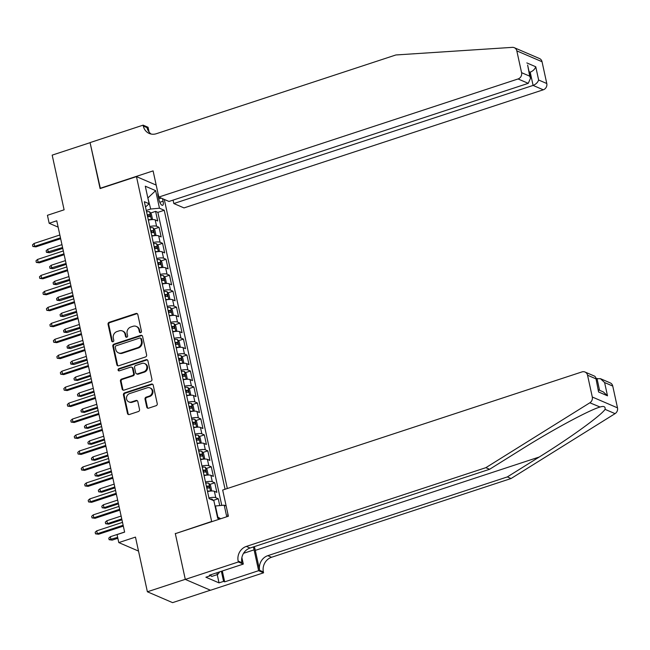<?xml version="1.0" encoding="UTF-8"?>
<svg xmlns="http://www.w3.org/2000/svg" width="650" height="650" viewBox="0 0 650 650"><rect width="100%" height="100%" fill="white"/><g stroke="black" fill="none" stroke-linecap="round" stroke-linejoin="round"><path stroke-width="0.97" d="M140.644 332.654A1.17 1.048 -66.7 0 0 141.448 331.216L137.816 314.559A1.666 1.503 -66.7 0 0 135.988 313.487L109.208 322.286A1.666 1.503 -66.7 0 0 108.062 324.342L111.686 340.998A1.17 1.048 -66.7 0 0 112.97 341.754A1.17 1.048 -66.7 0 0 113.774 340.308L113.303 338.154A5.33 4.802 -66.7 0 1 116.968 331.573L119.202 330.842A5.33 4.802 -66.7 0 1 122.403 330.956A5.33 4.802 -66.7 0 1 125.06 334.295L125.531 336.448A1.17 1.048 -66.7 0 0 126.807 337.204A1.17 1.048 -66.7 0 0 127.611 335.757L127.14 333.604A5.33 4.802 -66.7 0 1 130.812 327.023L133.039 326.292A5.33 4.802 -66.7 0 1 136.24 326.406A5.33 4.802 -66.7 0 1 138.897 329.745L139.368 331.898A1.17 1.048 -66.7 0 0 140.644 332.654M227.841 513.719A5.436 1.861 71.8 0 0 227.914 516.376M146.754 407.103A1.666 1.503 -66.7 0 0 148.582 408.176L156.097 405.706A1.666 1.503 -66.7 0 0 157.243 403.65L153.213 385.158A1.666 1.503 -66.7 0 0 151.385 384.085L124.597 392.884A1.666 1.503 -66.7 0 0 123.451 394.94L127.481 413.433A1.666 1.503 -66.7 0 0 129.309 414.513L138.393 411.531A1.666 1.503 -66.7 0 0 139.539 409.476L137.808 401.562A1.666 1.503 -66.7 0 0 135.98 400.481L131.479 401.96A4.461 4.014 -66.7 0 1 128.806 401.863A4.461 4.014 -66.7 0 1 126.506 397.621A4.461 4.014 -66.7 0 1 129.651 393.575L147.282 387.782A4.461 4.014 -66.7 0 1 149.963 387.879A4.461 4.014 -66.7 0 1 152.254 392.121A4.461 4.014 -66.7 0 1 149.11 396.167L146.177 397.134A1.666 1.503 -66.7 0 0 145.031 399.189L146.754 407.103L147.436 407.396A1.666 1.503 -66.7 0 0 147.94 408.241M175.614 533.569L211.656 521.462L136.468 176.613L100.092 188.573L90.082 142.675L52.179 155.131L64.106 209.812L47.434 215.296L49.172 223.283L56.753 220.789L124.629 532.114L117.049 534.609L118.787 542.587L138.515 551.078M175.281 533.431L185.282 579.329L147.388 591.784L135.468 537.103L118.787 542.587M145.47 356.972A1.666 1.503 -66.7 0 0 146.616 354.916L142.586 336.424A1.666 1.503 -66.7 0 0 140.757 335.343L113.969 344.151A1.666 1.503 -66.7 0 0 112.824 346.206L116.854 364.699A1.666 1.503 -66.7 0 0 118.69 365.779L145.47 356.972M147.899 360.791L151.929 379.283A1.666 1.503 -66.7 0 1 150.784 381.339L124.004 390.146A1.666 1.503 -66.7 0 1 122.168 389.066L120.445 381.152A1.666 1.503 -66.7 0 1 121.591 379.096L132.454 375.529A1.666 1.503 -66.7 0 0 133.599 373.466L132.454 368.217A1.666 1.503 -66.7 0 0 130.626 367.144L119.316 370.858A1.17 1.048 -66.7 0 1 118.836 368.664L146.071 359.71A1.666 1.503 -66.7 0 1 147.899 360.791M210.397 590.208L172.599 602.639L147.388 591.784M219.741 505.586L218.254 498.753L213.224 500.402M208.943 497.957A6.792 1.844 -12.3 0 1 215.768 497.681L214.37 491.294L216.856 492.367L214.768 482.788L209.747 484.437M205.457 481.991A6.792 1.844 -12.3 0 1 212.282 481.715L210.893 475.329L213.379 476.401L211.291 466.822L206.261 468.471M201.979 466.026A6.792 1.844 -12.3 0 1 208.804 465.749L207.407 459.363L209.893 460.436L207.805 450.856L202.784 452.514M198.502 450.06A6.792 1.844 -12.3 0 1 205.319 449.784L203.929 443.398L206.416 444.47L204.327 434.891L199.306 436.548M195.016 434.094A6.792 1.844 -12.3 0 1 201.841 433.826L200.452 427.44L202.938 428.504L200.85 418.925L195.821 420.582M191.539 418.129A6.792 1.844 -12.3 0 1 198.364 417.861L196.966 411.474L199.452 412.539L197.364 402.959L192.343 404.617M188.053 402.163A6.792 1.844 -12.3 0 1 194.878 401.895L193.489 395.509L195.975 396.573L193.887 386.994L188.857 388.651M184.576 386.197A6.792 1.844 -12.3 0 1 191.401 385.929L190.003 379.543L192.489 380.608L190.401 371.028L185.38 372.686M181.09 370.232A6.792 1.844 -12.3 0 1 187.915 369.964L186.526 363.577L189.012 364.642L186.924 355.062L181.894 356.72M177.612 354.266A6.792 1.844 -12.3 0 1 184.438 353.998L183.04 347.612L185.526 348.676L183.438 339.097L178.417 340.754M174.135 338.301A6.792 1.844 -12.3 0 1 180.952 338.033L179.562 331.646L182.049 332.711L179.961 323.131L174.939 324.789M170.649 322.335A6.792 1.844 -12.3 0 1 177.474 322.067L176.085 315.681L178.571 316.745L176.483 307.166L171.454 308.823M167.172 306.369A6.792 1.844 -12.3 0 1 173.989 306.101L172.599 299.715L175.086 300.779L172.998 291.2L167.976 292.858M163.686 290.404A6.792 1.844 -12.3 0 1 170.511 290.136L169.122 283.749L171.608 284.814L169.52 275.234L164.491 276.892M160.209 274.438A6.792 1.844 -12.3 0 1 167.034 274.17L165.636 267.784L168.123 268.848L166.034 259.277L161.013 260.926M156.723 258.473A6.792 1.844 -12.3 0 1 163.548 258.204L162.159 251.818L164.645 252.891L162.557 243.311L157.528 244.961M153.246 242.507A6.792 1.844 -12.3 0 1 160.071 242.239L158.673 235.852L161.159 236.925L159.071 227.346L156.585 226.273A6.792 1.844 167.7 0 0 149.768 226.541M154.05 228.995L159.071 227.346M157.893 192.896A5.265 1.796 71.8 0 0 158.088 195.894L158.852 199.412A5.265 1.796 71.8 0 0 162.606 205.319A5.265 1.796 71.8 0 0 163.077 201.224L162.516 198.673M227.321 488.516L164.287 199.436M136.468 176.613L156.187 185.096M225.071 489.255L164.239 210.267L159.469 208.211L150.686 209.032L146.266 210.486M226.159 506.001L224.217 505.172L226.744 516.758M219.619 519.106L217.693 518.278L213.866 500.711L209.097 498.664L144.349 201.703L149.118 203.759L145.291 186.192L155.643 190.653L159.469 208.211M221.772 505.399L157.877 212.355L155.594 211.38L157.682 220.959L155.196 219.887A6.792 1.844 167.7 0 0 148.371 220.155M160.071 242.239L162.557 243.311M163.548 258.204L166.034 259.277M167.034 274.17L169.52 275.234M170.511 290.136L172.998 291.2M173.989 306.101L176.483 307.166M177.474 322.067L179.961 323.131M180.952 338.033L183.438 339.097M184.438 353.998L186.924 355.062M187.915 369.964L190.401 371.028M191.401 385.929L193.887 386.994M194.878 401.895L197.364 402.959M198.364 417.861L200.85 418.925M201.841 433.826L204.327 434.891M205.319 449.784L207.805 450.856M208.804 465.749L211.291 466.822M212.282 481.715L214.768 482.788M215.768 497.681L218.254 498.753M217.409 516.969L217.872 517.164L215.434 505.993L215.044 506.114M150.686 209.032L147.786 197.657M147.859 197.982L155.643 190.653M145.502 207.009L149.118 203.759M49.172 223.283L58.134 227.134M150.572 213.029L155.594 211.38M157.877 212.355L164.239 210.267M158.673 235.852A6.792 1.844 167.7 0 0 151.856 236.121M162.159 251.818A6.792 1.844 167.7 0 0 155.334 252.086M165.636 267.784A6.792 1.844 167.7 0 0 158.811 268.052M169.122 283.749A6.792 1.844 167.7 0 0 162.297 284.017M172.599 299.715A6.792 1.844 167.7 0 0 165.774 299.983M176.085 315.681A6.792 1.844 167.7 0 0 169.26 315.949M179.562 331.646A6.792 1.844 167.7 0 0 172.737 331.914M183.04 347.612A6.792 1.844 167.7 0 0 176.223 347.88M186.526 363.577A6.792 1.844 167.7 0 0 179.701 363.846M190.003 379.543A6.792 1.844 167.7 0 0 183.186 379.811M193.489 395.509A6.792 1.844 167.7 0 0 186.664 395.777M196.966 411.474A6.792 1.844 167.7 0 0 190.141 411.743M200.452 427.44A6.792 1.844 167.7 0 0 193.627 427.708M203.929 443.398A6.792 1.844 167.7 0 0 197.104 443.674M207.407 459.363A6.792 1.844 167.7 0 0 200.59 459.639M210.893 475.329A6.792 1.844 167.7 0 0 204.067 475.605M214.37 491.294A6.792 1.844 167.7 0 0 207.553 491.571M215.434 505.993L224.217 505.172M220.74 518.741L217.872 517.164M140.319 332.702A1.17 1.048 -66.7 0 1 140.051 332.191L139.579 330.037A5.33 4.802 -66.7 0 0 136.923 326.698L136.24 326.406M122.403 330.956L123.086 331.248A5.33 4.802 -66.7 0 1 125.742 334.588L126.206 336.741A1.17 1.048 -66.7 0 0 126.482 337.252M137.312 313.714A1.666 1.503 -66.7 0 0 136.671 313.779L109.883 322.579A1.666 1.503 -66.7 0 0 108.737 324.642L112.369 341.291A1.17 1.048 -66.7 0 0 112.637 341.803M142.074 335.579A1.666 1.503 -66.7 0 0 141.44 335.636L114.652 344.443A1.666 1.503 -66.7 0 0 113.506 346.499L117.536 364.991A1.666 1.503 -66.7 0 0 118.048 365.836M140.879 338.829A1.17 1.048 -66.7 0 0 139.596 338.073L116.09 345.808A1.17 1.048 -66.7 0 0 115.286 347.246L115.781 349.521A5.33 4.802 -66.7 0 0 118.43 352.852A5.33 4.802 -66.7 0 0 121.631 352.966L137.702 347.685A5.33 4.802 -66.7 0 0 141.375 341.104L140.879 338.829L141.562 339.121A1.17 1.048 -66.7 0 0 140.977 338.398L140.294 338.106M118.43 352.852L119.112 353.145A5.33 4.802 -66.7 0 0 122.314 353.259L121.631 352.966M141.562 339.121L142.058 341.396A5.33 4.802 -66.7 0 1 138.385 347.977L122.314 353.259M131.625 367.177L132.308 367.469A1.666 1.503 -66.7 0 1 133.136 368.509L134.282 373.766A1.666 1.503 -66.7 0 1 133.136 375.822L122.273 379.389A1.666 1.503 -66.7 0 0 121.128 381.444L122.85 389.358A1.666 1.503 -66.7 0 0 123.362 390.211M147.388 359.946A1.666 1.503 -66.7 0 0 146.746 360.002L119.519 368.956A1.17 1.048 -66.7 0 0 118.991 370.914M143.723 371.816A4.461 4.014 -66.7 0 0 146.868 367.778A4.461 4.014 -66.7 0 0 144.576 363.529A4.461 4.014 -66.7 0 0 141.895 363.439L135.688 365.479A1.666 1.503 -66.7 0 0 134.542 367.534L135.679 372.783A1.666 1.503 -66.7 0 0 137.516 373.864L143.723 371.816L144.406 372.117A4.461 4.014 -66.7 0 0 147.55 368.071A4.461 4.014 -66.7 0 0 145.251 363.829L144.576 363.529M136.508 373.823L137.191 374.116A1.666 1.503 -66.7 0 0 138.19 374.156L137.516 373.864M144.406 372.117L138.19 374.156M149.963 387.879L150.646 388.172A4.461 4.014 -66.7 0 1 152.937 392.413A4.461 4.014 -66.7 0 1 149.793 396.459L146.851 397.426A1.666 1.503 -66.7 0 0 145.706 399.482L147.436 407.396M128.806 401.863L129.488 402.155A4.461 4.014 -66.7 0 0 132.161 402.252L131.479 401.96M137.304 400.709A1.666 1.503 -66.7 0 0 136.662 400.774L132.161 402.252M152.701 384.312A1.666 1.503 -66.7 0 0 152.059 384.377L125.279 393.177A1.666 1.503 -66.7 0 0 124.134 395.241L128.164 413.725A1.666 1.503 -66.7 0 0 128.676 414.578M151.564 219.635L152.393 218.806L151.344 214.021L149.638 211.835A4.501 1.227 167.7 0 0 146.543 211.77M150.938 219.7A4.501 1.227 167.7 0 0 148.281 219.749M147.623 216.718A4.501 1.227 -12.3 0 1 150.02 216.629L149.597 214.711A4.501 1.227 167.7 0 0 147.201 214.801M147.339 215.434A2.291 0.626 -12.3 0 1 147.42 215.426L148.371 216.296M49.538 252.736L46.475 252.338L46.126 250.738L47.686 249.332L48.311 252.208L49.538 252.736L62.766 248.389M46.475 252.338L62.579 247.52M47.686 249.332L61.953 244.644M60.474 237.868L34.686 246.342L35.913 246.87L32.849 246.472L34.686 246.342L34.06 243.474L59.849 234.991M35.913 246.87L60.661 238.737M32.849 246.472L32.5 244.871L34.06 243.474M219.741 571.837L217.742 574.454L211.672 576.452L210.527 574.868M217.742 574.454L216.588 572.869M514.288 47.694L539.5 58.541A5.094 4.582 113.3 0 1 542.035 61.726L516.823 50.879A5.094 4.582 -66.7 0 0 514.288 47.694A5.094 4.582 -66.7 0 0 512.354 47.361L395.874 54.966L156.357 133.713A11.887 10.693 113.3 0 1 149.224 133.453A11.887 10.693 113.3 0 1 143.309 126.027L143.122 125.149L90.066 142.594L100.376 188.484M173.079 200.111L173.826 203.539L184.007 207.919L543.278 89.806L533.097 85.418L530.205 72.166L529.076 71.687M173.826 203.539L533.097 85.418C535.901 84.272 537.753 82.469 538.639 80.015L546.78 83.517L542.035 61.726M100.035 188.338L153.091 170.893L158.803 197.072L518.074 78.959A5.094 4.582 -66.7 0 0 521.576 72.67L516.823 50.879M143.122 125.149L148.062 127.278L149.11 132.08M158.803 197.072L168.984 201.459L528.255 83.338L518.074 78.959M546.78 83.517A5.094 4.582 113.3 0 1 543.278 89.806M151.174 134.062A11.887 10.693 113.3 0 1 147.038 127.636L143.309 126.027M529.254 72.483L530.205 72.166C533.008 71.021 534.861 69.217 535.754 66.763L538.639 80.015M521.576 72.67L529.717 76.172L530.514 78.284L528.255 83.338M529.717 76.172L527.629 65.032L530.514 78.284M612.747 386.067L604.606 382.558L600.47 378.69L610.212 382.882A5.094 4.582 113.3 0 1 612.747 386.067L617.5 407.859A5.094 4.582 113.3 0 1 615.054 413.644L511.062 478.522L507.333 476.921L267.824 555.661A11.887 10.693 -66.7 0 0 259.651 570.326L255.296 550.371A22.116 7.564 71.8 0 0 254.353 546.617M507.333 476.921L539.224 457.023C569.879 438.084 600.982 415.577 605.085 409.354C605.556 406.559 603.801 405.803 599.812 407.087C588.762 410.321 551.769 430.292 521.471 449.386L489.588 469.284L250.071 548.023A11.887 10.693 -66.7 0 0 241.898 562.689L238.168 561.088L238.363 561.966L185.307 579.41L175.329 533.666L228.386 516.222L222.682 490.043L581.945 371.922A5.094 4.582 -66.7 0 1 585.008 372.027A5.094 4.582 -66.7 0 1 587.543 375.213L592.296 397.012L617.5 407.859M600.048 407.006L589.851 402.797L485.859 467.675L246.342 546.423A11.887 10.693 -66.7 0 0 238.168 561.088M511.062 478.522L271.554 557.269A11.887 10.693 -66.7 0 0 263.38 571.935L263.567 572.812L210.511 590.257L185.307 579.41M489.588 469.284L485.859 467.675M222.308 570.992L224.672 581.847L223.584 581.384L221.382 571.293M210.267 574.949L210.438 575.721L205.888 577.216L219.034 582.879L223.584 581.384M210.438 575.721L209.341 575.25L243.303 564.086L238.363 561.966M263.567 572.812L258.627 570.684L254.085 549.851A19.102 6.532 71.8 0 0 253.362 546.942M224.672 581.847L258.627 570.684M596.017 378.698L600.47 378.69M241.881 557.57L243.303 564.086M589.851 402.797A5.094 4.582 -66.7 0 0 592.296 397.012M219.034 582.879L217.238 574.624M604.606 382.558L607.498 395.809L603.363 391.942L598.447 389.821M607.498 395.809L598.569 391.966L595.741 377.431L594.75 376.22L585.008 372.027M598.569 391.966L595.741 377.431M155.041 235.601L155.87 234.772L154.83 229.986L153.116 227.801A4.501 1.227 167.7 0 0 150.028 227.736M154.416 235.666A4.501 1.227 167.7 0 0 151.767 235.714M151.101 232.684A4.501 1.227 -12.3 0 1 153.498 232.594L153.083 230.677A4.501 1.227 167.7 0 0 150.686 230.766M150.824 231.4A2.291 0.626 -12.3 0 1 150.898 231.392L151.856 232.261M53.016 268.702L49.953 268.304L49.603 266.703L51.163 265.298L51.789 268.174L53.016 268.702L66.251 264.355M49.953 268.304L66.056 263.486M51.163 265.298L65.431 260.609M158.527 251.566L159.356 250.738L158.308 245.952L156.593 243.766A4.501 1.227 167.7 0 0 153.506 243.701M157.901 251.631A4.501 1.227 167.7 0 0 155.244 251.68M154.586 248.649A4.501 1.227 -12.3 0 1 156.975 248.56L156.561 246.643A4.501 1.227 167.7 0 0 154.164 246.732M154.302 247.366A2.291 0.626 -12.3 0 1 154.383 247.357L155.334 248.227M56.501 284.668L53.438 284.269L53.089 282.669L54.649 281.263L55.274 284.139L56.501 284.668L69.729 280.321M53.438 284.269L69.542 279.451M54.649 281.263L68.916 276.575M162.004 267.532L162.833 266.703L161.793 261.918L160.079 259.732A4.501 1.227 167.7 0 0 156.983 259.667M161.379 267.597A4.501 1.227 167.7 0 0 158.73 267.646M158.064 264.615A4.501 1.227 -12.3 0 1 160.461 264.526L160.038 262.608A4.501 1.227 167.7 0 0 157.649 262.697M157.787 263.331A2.291 0.626 -12.3 0 1 157.861 263.323L158.819 264.192M59.979 300.633L56.916 300.235L56.566 298.634L58.126 297.229L58.752 300.105L59.979 300.633L73.214 296.286M56.916 300.235L73.019 295.417M58.126 297.229L72.394 292.541M165.49 283.498L166.311 282.669L165.271 277.883L163.556 275.697A4.501 1.227 167.7 0 0 160.469 275.632M164.856 283.562A4.501 1.227 167.7 0 0 162.207 283.611M161.549 280.581A4.501 1.227 -12.3 0 1 163.938 280.491L163.524 278.574A4.501 1.227 167.7 0 0 161.127 278.663M161.265 279.297A2.291 0.626 -12.3 0 1 161.338 279.289L162.297 280.158M63.464 316.599L60.401 316.201L60.052 314.6L61.612 313.194L62.237 316.071L63.464 316.599L76.692 312.252M60.401 316.201L76.505 311.382M61.612 313.194L75.879 308.506M63.952 253.833L38.163 262.308L39.39 262.836L36.327 262.438L38.163 262.308L37.538 259.439L63.326 250.957M39.39 262.836L64.147 254.703M36.327 262.438L35.977 260.837L37.538 259.439M67.438 269.799L41.649 278.273L42.876 278.801L39.812 278.403L41.649 278.273L41.023 275.405L66.812 266.923M42.876 278.801L67.624 270.668M39.812 278.403L39.463 276.803L41.023 275.405M70.915 285.764L45.126 294.239L46.353 294.767L43.29 294.369L45.126 294.239L44.501 291.371L70.289 282.888M46.353 294.767L71.11 286.634M43.29 294.369L42.941 292.768L44.501 291.371M74.401 301.73L48.612 310.204L49.839 310.733L46.776 310.334L48.612 310.204L47.986 307.336L73.775 298.854M49.839 310.733L74.587 302.599M46.776 310.334L46.426 308.734L47.986 307.336M168.968 299.463L169.796 298.634L168.748 293.849L167.042 291.663A4.501 1.227 167.7 0 0 163.946 291.598M168.342 299.528A4.501 1.227 167.7 0 0 165.685 299.577M165.027 296.546A4.501 1.227 -12.3 0 1 167.424 296.457L167.001 294.539A4.501 1.227 167.7 0 0 164.612 294.629M164.751 295.262A2.291 0.626 -12.3 0 1 164.824 295.254L165.782 296.124M66.942 332.564L63.879 332.166L63.529 330.566L65.089 329.16L65.715 332.036L66.942 332.564L80.169 328.217M63.879 332.166L79.983 327.348M65.089 329.16L79.357 324.472M77.878 317.696L52.089 326.17L53.316 326.698L50.253 326.3L52.089 326.17L51.464 323.302L77.252 314.819M53.316 326.698L78.065 318.565M50.253 326.3L49.904 324.699L51.464 323.302M172.453 315.429L173.274 314.6L172.234 309.814L170.519 307.629A4.501 1.227 167.7 0 0 167.432 307.564M171.819 315.494A4.501 1.227 167.7 0 0 169.171 315.543M168.513 312.512A4.501 1.227 -12.3 0 1 170.901 312.423L170.487 310.505A4.501 1.227 167.7 0 0 168.09 310.594M168.228 311.228A2.291 0.626 -12.3 0 1 168.301 311.22L169.26 312.089M70.428 348.53L67.356 348.132L67.015 346.531L68.567 345.126L69.201 348.002L70.428 348.53L83.655 344.183M67.356 348.132L83.468 343.314M68.567 345.126L82.834 340.438M81.364 333.661L55.575 342.136L56.802 342.664L53.731 342.266L55.575 342.136L54.941 339.267L80.73 330.785M56.802 342.664L81.551 334.531M53.731 342.266L53.389 340.665L54.941 339.267M175.931 331.394L176.759 330.566L175.711 325.78L174.005 323.594A4.501 1.227 167.7 0 0 170.909 323.529M175.305 331.459A4.501 1.227 167.7 0 0 172.648 331.508M171.99 328.477A4.501 1.227 -12.3 0 1 174.387 328.388L173.964 326.471A4.501 1.227 167.7 0 0 171.576 326.56M171.706 327.194A2.291 0.626 -12.3 0 1 171.787 327.186L172.737 328.055M73.905 364.496L70.842 364.098L70.493 362.497L72.053 361.091L72.678 363.967L73.905 364.496L87.132 360.149M70.842 364.098L86.946 359.279M72.053 361.091L86.32 356.403M84.841 349.627L59.053 358.101L60.279 358.629L57.216 358.231L59.053 358.101L58.427 355.233L84.216 346.751M60.279 358.629L85.028 350.496M57.216 358.231L56.867 356.631L58.427 355.233M179.408 347.36L180.237 346.531L179.197 341.746L177.482 339.56A4.501 1.227 167.7 0 0 174.395 339.495M178.782 347.425A4.501 1.227 167.7 0 0 176.134 347.474M175.468 344.443A4.501 1.227 -12.3 0 1 177.864 344.354L177.45 342.436A4.501 1.227 167.7 0 0 175.053 342.526M175.191 343.159A2.291 0.626 -12.3 0 1 175.264 343.151L176.223 344.021M77.382 380.461L74.319 380.055L73.97 378.463L75.53 377.057L76.156 379.933L77.382 380.461L90.618 376.114M74.319 380.055L76.156 379.933L90.423 375.245M75.53 377.057L89.797 372.369M88.319 365.592L62.53 374.067L63.757 374.595L60.694 374.197L62.53 374.067L61.904 371.191L87.693 362.716M63.757 374.595L88.514 366.462M60.694 374.197L60.344 372.596L61.904 371.191M182.894 363.326L183.722 362.497L182.674 357.711L180.96 355.526A4.501 1.227 167.7 0 0 177.873 355.461M182.268 363.391A4.501 1.227 167.7 0 0 179.611 363.439M178.953 360.409A4.501 1.227 -12.3 0 1 181.342 360.319L180.928 358.402A4.501 1.227 167.7 0 0 178.531 358.491M178.669 359.125A2.291 0.626 -12.3 0 1 178.75 359.117L179.701 359.986M80.868 396.427L77.805 396.021L77.456 394.428L79.016 393.023L79.641 395.899L80.868 396.427L94.096 392.072M77.805 396.021L79.641 395.899L93.909 391.211M79.016 393.023L93.283 388.334M91.804 381.558L66.016 390.033L67.243 390.561L64.179 390.162L66.016 390.033L65.39 387.156L91.179 378.682M67.243 390.561L91.991 382.428M64.179 390.162L63.83 388.562L65.39 387.156M186.371 379.291L187.2 378.463L186.16 373.677L184.446 371.491A4.501 1.227 167.7 0 0 181.35 371.426M185.746 379.356A4.501 1.227 167.7 0 0 183.097 379.405M182.431 376.374A4.501 1.227 -12.3 0 1 184.827 376.285L184.405 374.368A4.501 1.227 167.7 0 0 182.016 374.457M182.154 375.091A2.291 0.626 -12.3 0 1 182.227 375.082L183.186 375.952M84.346 412.392L81.282 411.986L80.933 410.394L82.493 408.988L83.119 411.864L84.346 412.392L97.581 408.037M81.282 411.986L83.119 411.864L97.386 407.176M82.493 408.988L96.761 404.3M95.282 397.524L69.493 405.998L70.72 406.526L67.657 406.128L69.493 405.998L68.868 403.122L94.656 394.648M70.72 406.526L95.477 398.393M67.657 406.128L67.308 404.527L68.868 403.122M189.857 395.257L190.686 394.428L189.638 389.642L187.923 387.457A4.501 1.227 167.7 0 0 184.836 387.392M189.223 395.322A4.501 1.227 167.7 0 0 186.574 395.371M185.916 392.34A4.501 1.227 -12.3 0 1 188.305 392.251L187.891 390.333A4.501 1.227 167.7 0 0 185.494 390.423M185.632 391.056A2.291 0.626 -12.3 0 1 185.705 391.048L186.664 391.918M87.831 428.358L84.768 427.952L84.419 426.359L85.979 424.954L86.604 427.83L87.831 428.358L101.059 424.003M84.768 427.952L86.604 427.83L100.872 423.142M85.979 424.954L100.246 420.266M98.767 413.489L72.979 421.964L74.206 422.492L71.142 422.094L72.979 421.964L72.353 419.087L98.142 410.613M74.206 422.492L98.954 414.351M71.142 422.094L70.793 420.493L72.353 419.087M193.334 411.223L194.163 410.394L193.115 405.608L191.409 403.423A4.501 1.227 167.7 0 0 188.313 403.358M192.709 411.287A4.501 1.227 167.7 0 0 190.06 411.336M189.394 408.306A4.501 1.227 -12.3 0 1 191.791 408.216L191.368 406.299A4.501 1.227 167.7 0 0 188.979 406.388M189.118 407.022A2.291 0.626 -12.3 0 1 189.191 407.014L190.149 407.883M91.309 444.324L88.246 443.918L87.896 442.325L89.456 440.919L90.082 443.796L91.309 444.324L104.536 439.969M88.246 443.918L90.082 443.796L104.349 439.099M89.456 440.919L103.724 436.231M102.245 429.455L76.456 437.929L77.683 438.457L74.62 438.059L76.456 437.929L75.831 435.053L101.619 426.579M77.683 438.457L102.432 430.316M74.62 438.059L74.271 436.459L75.831 435.053M196.82 427.188L197.641 426.359L196.601 421.574L194.886 419.388A4.501 1.227 167.7 0 0 191.799 419.323M196.186 427.253A4.501 1.227 167.7 0 0 193.537 427.302M192.879 424.271A4.501 1.227 -12.3 0 1 195.268 424.182L194.854 422.264A4.501 1.227 167.7 0 0 192.457 422.354M192.595 422.988A2.291 0.626 -12.3 0 1 192.668 422.979L193.627 423.849M94.794 460.289L91.731 459.883L91.382 458.291L92.942 456.885L93.567 459.761L94.794 460.289L108.022 455.934M91.731 459.883L93.567 459.761L107.835 455.065M92.942 456.885L107.201 452.197M105.731 445.421L79.942 453.895L81.169 454.423L78.097 454.025L79.942 453.895L79.316 451.019L105.097 442.544M81.169 454.423L105.918 446.282M78.097 454.025L77.756 452.424L79.316 451.019M200.298 443.146L201.126 442.325L200.078 437.539L198.372 435.354A4.501 1.227 167.7 0 0 195.276 435.289M199.672 443.219A4.501 1.227 167.7 0 0 197.015 443.267M196.357 440.237A4.501 1.227 -12.3 0 1 198.754 440.148L198.331 438.23A4.501 1.227 167.7 0 0 195.942 438.319M196.072 438.953A2.291 0.626 -12.3 0 1 196.154 438.945L197.104 439.814M98.272 476.255L95.209 475.849L94.859 474.256L96.419 472.851L97.045 475.727L98.272 476.255L111.499 471.9M95.209 475.849L97.045 475.727L111.312 471.031M96.419 472.851L110.687 468.163M109.208 461.386L83.419 469.861L84.646 470.389L81.583 469.991L83.419 469.861L82.794 466.984L108.582 458.51M84.646 470.389L109.395 462.247M81.583 469.991L81.234 468.39L82.794 466.984M203.775 459.111L204.604 458.291L203.564 453.505L201.849 451.319A4.501 1.227 167.7 0 0 198.762 451.254M203.149 459.184A4.501 1.227 167.7 0 0 200.501 459.233M199.834 456.202A4.501 1.227 -12.3 0 1 202.231 456.113L201.817 454.196A4.501 1.227 167.7 0 0 199.42 454.285M199.558 454.919A2.291 0.626 -12.3 0 1 199.631 454.911L200.59 455.78M101.749 492.221L98.686 491.814L98.345 490.222L99.897 488.816L100.531 491.692L101.749 492.221L114.985 487.866M98.686 491.814L100.531 491.692L114.79 486.996M99.897 488.816L114.164 484.128M112.686 477.344L86.897 485.826L88.124 486.354L85.061 485.956L86.897 485.826L86.271 482.95L112.06 474.476M88.124 486.354L112.881 478.213M85.061 485.956L84.719 484.356L86.271 482.95M207.261 475.077L208.089 474.256L207.041 469.471L205.335 467.285A4.501 1.227 167.7 0 0 202.239 467.22M206.635 475.15A4.501 1.227 167.7 0 0 203.978 475.199M203.32 472.168A4.501 1.227 -12.3 0 1 205.709 472.079L205.294 470.161A4.501 1.227 167.7 0 0 202.898 470.251M203.036 470.876A2.291 0.626 -12.3 0 1 203.117 470.876L204.067 471.746M105.235 508.186L102.172 507.78L101.822 506.188L103.382 504.782L104.008 507.658L105.235 508.186L118.463 503.831M102.172 507.78L104.008 507.658L118.276 502.962M103.382 504.782L117.65 500.094M116.171 493.309L90.382 501.792L91.609 502.32L88.546 501.922L90.382 501.792L89.757 498.916L115.546 490.441M91.609 502.32L116.358 494.179M88.546 501.922L88.197 500.321L89.757 498.916M210.738 491.043L211.567 490.222L210.527 485.436L208.812 483.251A4.501 1.227 167.7 0 0 205.717 483.177M210.113 491.116A4.501 1.227 167.7 0 0 207.464 491.164M206.798 488.134A4.501 1.227 -12.3 0 1 209.194 488.044L208.772 486.127A4.501 1.227 167.7 0 0 206.383 486.216M206.521 486.842A2.291 0.626 -12.3 0 1 206.594 486.842L207.553 487.711M108.713 524.152L105.649 523.746L105.3 522.153L106.86 520.747L107.486 523.624L108.713 524.152L121.948 519.797M105.649 523.746L107.486 523.624L121.753 518.928M106.86 520.747L121.128 516.059M119.649 509.275L93.86 517.758L95.087 518.286L92.024 517.887L93.86 517.758L93.234 514.881L119.023 506.407M95.087 518.286L119.844 510.144M92.024 517.887L91.674 516.287L93.234 514.881M213.265 500.459L212.29 499.216A4.501 1.227 167.7 0 0 210.015 499.054M112.198 540.117L109.135 539.711L108.786 538.119L110.346 536.713L110.971 539.589L112.198 540.117L117.845 538.257M109.135 539.711L117.658 537.387M110.346 536.713L124.613 532.025M123.134 525.241L97.346 533.723L98.572 534.251L95.509 533.845L97.346 533.723L96.72 530.847L122.509 522.372M98.572 534.251L123.321 526.11M95.509 533.845L95.16 532.253L96.72 530.847M156.585 226.273L155.196 219.887M158.738 198.892L161.168 198.088M159.803 202.304L163.077 201.224M139.579 330.037L138.897 329.745M126.206 336.741L125.531 336.448M125.742 334.588L125.06 334.295M112.369 341.291L111.686 340.998M108.737 324.642L108.062 324.342M109.883 322.579L109.208 322.286M136.671 313.779L135.988 313.487M140.051 332.191L139.368 331.898M117.536 364.991L116.854 364.699M113.506 346.499L112.824 346.206M114.652 344.443L113.969 344.151M141.44 335.636L140.757 335.343M138.385 347.977L137.702 347.685M142.058 341.396L141.375 341.104M122.85 389.358L122.168 389.066M121.128 381.444L120.445 381.152M122.273 379.389L121.591 379.096M133.136 375.822L132.454 375.529M134.282 373.766L133.599 373.466M133.136 368.509L132.454 368.217M119.519 368.956L118.836 368.664M146.746 360.002L146.071 359.71M145.706 399.482L145.031 399.189M146.851 397.426L146.177 397.134M149.793 396.459L149.11 396.167M136.662 400.774L135.98 400.481M128.164 413.725L127.481 413.433M124.134 395.241L123.451 394.94M125.279 393.177L124.597 392.884M152.059 384.377L151.385 384.085M151.369 219.651L149.679 211.892M147.42 215.426L149.597 214.711M526.825 62.92L535.754 66.763M539.224 457.023L255.296 550.371M250.071 548.023L246.342 546.423M267.824 555.661L271.554 557.269M595.684 378.723L587.543 375.213M615.054 413.644L605.085 409.354M259.651 570.326L263.38 571.935M243.547 553.312L254.085 549.851M599.568 390.309L596.968 378.389M154.854 235.617L153.156 227.857M150.898 231.392L153.083 230.677M158.332 251.582L156.642 243.823M154.383 247.357L156.561 246.643M161.809 267.548L160.119 259.789M157.861 263.323L160.038 262.608M165.295 283.514L163.605 275.754M161.338 279.289L163.524 278.574M168.773 299.479L167.082 291.72M164.824 295.254L167.001 294.539M172.258 315.445L170.568 307.686M168.301 311.22L170.487 310.505M175.736 331.411L174.046 323.651M171.787 327.186L173.964 326.471M179.221 347.376L177.523 339.617M175.264 343.151L177.45 342.436M182.699 363.342L181.009 355.582M178.75 359.117L180.928 358.402M186.184 379.308L184.486 371.548M182.227 375.082L184.405 374.368M189.662 395.273L187.972 387.514M185.705 391.048L187.891 390.333M193.139 411.239L191.449 403.479M189.191 407.014L191.368 406.299M196.625 427.204L194.935 419.445M192.668 422.979L194.854 422.264M200.102 443.17L198.412 435.411M196.154 438.945L198.331 438.23M203.588 459.136L201.89 451.376M199.631 454.911L201.817 454.196M207.066 475.101L205.376 467.342M203.117 470.876L205.294 470.161M210.551 491.067L208.853 483.308M206.594 486.842L208.772 486.127M212.526 500.134L212.339 499.273"/></g></svg>
